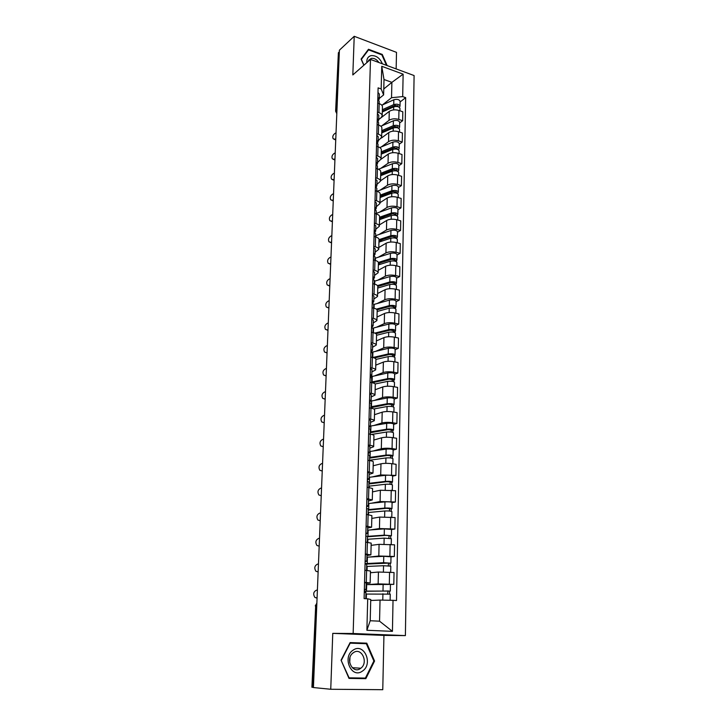 <?xml version="1.0" encoding="UTF-8"?>
<svg xmlns="http://www.w3.org/2000/svg" width="726" height="726" viewBox="0 0 726 726"><rect width="100%" height="100%" fill="white"/><g stroke="black" fill="none" stroke-linecap="round" stroke-linejoin="round"><path stroke-width="1.09" d="M396.151 68.916L396.505 52.363L354.215 36.3L339.396 50.185L313.423 687.549L330.747 689.264L382.765 689.7L383.936 635.404L405.389 635.604L414.092 75.549L370.496 59.423L353.154 633.508L332.762 633.362L330.747 689.264M354.215 36.3L352.827 74.932L370.496 59.423M336.964 109.717L335.621 111.196L338.389 52.744L336.02 110.515L336.837 112.82M339.323 51.864L338.389 52.744M313.432 687.413L311.908 687.232L315.683 605.82L312.343 687.304M368.109 584.575L378.146 583.885L393.81 584.376L394.036 572.524L378.428 572.034L370.414 572.732M370.151 583.005L370.46 571.063L366.612 570.418L366.294 582.461L370.151 583.023L366.203 583.441M366.294 582.461L364.561 582.334M366.167 584.63L393.81 584.376M366.612 570.418L364.888 570.291M369.48 557.042L378.809 556.007L394.336 556.488L394.563 544.818L379.081 544.337L371.122 545.362M365.332 553.992L370.877 554.882L366.957 555.526M390.996 556.851L394.336 556.488M370.877 554.864L371.177 543.112L365.659 542.14M370.523 529.926L379.453 528.555L394.862 529.036L395.08 517.556L379.716 517.075L371.812 518.418M366.095 526.105L371.585 527.194L367.692 528.056M391.541 529.526L394.862 529.036M371.585 527.194L371.884 515.614L366.421 514.435M371.431 503.218L380.088 501.539L395.38 502.011L395.597 490.712L380.351 490.241L372.502 491.892M366.848 498.653L372.293 499.942L368.418 501.013M392.085 502.637L395.38 502.011M372.293 499.915L372.583 488.544L367.165 487.173M372.256 476.918L380.714 474.949L395.888 475.412L396.097 464.286L391.768 463.678C387.53 463.188 383.927 463.233 380.969 463.814L373.173 465.774M367.592 471.646L372.983 473.116L369.135 474.396M392.612 476.156L395.888 475.412M372.983 473.08L373.273 461.89C373.228 461.373 371.993 460.937 369.57 460.574L367.9 460.338M373.028 451.027L381.322 448.759C384.272 448.123 387.856 448.06 392.076 448.577L396.387 449.222L396.596 438.259L392.294 437.596C388.092 437.061 384.517 437.125 381.586 437.796L373.836 440.047M368.318 445.047L369.979 445.301C372.393 445.682 373.627 446.145 373.663 446.708L369.843 448.187M393.129 450.084L396.387 449.222M373.663 446.671L373.954 435.654C373.908 435.074 372.683 434.575 370.278 434.184L368.626 433.921M373.772 425.518L381.93 422.968C384.853 422.242 388.41 422.169 392.603 422.732L396.877 423.43L397.077 412.631L392.82 411.905C388.646 411.324 385.098 411.415 382.185 412.177L374.489 414.7M369.035 418.875L370.687 419.138C373.082 419.555 374.298 420.082 374.335 420.708L370.541 422.369M393.646 424.411L396.877 423.43M374.335 420.708L374.616 409.827C374.58 409.174 373.364 408.629 370.977 408.193L369.334 407.921M374.48 400.389L382.529 397.576C385.433 396.759 388.964 396.659 393.12 397.267L397.358 398.029L397.558 387.394L393.338 386.613C389.19 385.987 385.678 386.096 382.784 386.94L375.133 389.744M369.743 393.093L371.376 393.383C373.754 393.837 374.961 394.409 374.997 395.098L371.222 396.95M394.154 399.118L397.358 398.029M374.997 395.098L375.269 384.39C375.233 383.673 374.035 383.074 371.667 382.611L370.033 382.312M375.17 375.641L383.119 372.556C386.005 371.667 389.508 371.54 393.628 372.193L397.839 373.001L398.039 362.528L393.846 361.693C389.735 361.031 386.241 361.158 383.364 362.083L375.769 365.151M370.441 367.71L372.066 368.028C374.416 368.509 375.614 369.135 375.651 369.888L371.894 371.921M394.654 374.208L397.839 373.001M375.651 369.888L375.923 359.334C375.886 358.553 374.698 357.909 372.347 357.41L370.732 357.092M375.841 351.248L383.7 347.917C386.559 346.946 390.043 346.801 394.127 347.491L398.302 348.362L398.501 338.044L394.345 337.154C390.261 336.447 386.795 336.592 383.945 337.599L376.395 340.921M371.122 342.717L372.737 343.053C375.07 343.57 376.259 344.233 376.286 345.05L372.556 347.255M395.144 349.669L398.302 348.362M376.286 345.05L376.558 334.65C376.522 333.815 375.342 333.125 373.019 332.599L371.413 332.254M376.495 327.217L384.272 323.642C387.112 322.589 390.57 322.426 394.626 323.161L398.765 324.077L398.964 313.913L394.835 312.97C390.788 312.225 387.348 312.398 384.508 313.478L377.012 317.044M371.794 318.097L373.391 318.451C375.714 318.995 376.885 319.712 376.921 320.583L373.218 322.961M395.625 325.493L398.765 324.077M376.921 320.583L377.184 310.338C377.157 309.448 375.986 308.713 373.672 308.151L372.075 307.788M377.139 303.541L384.834 299.72C387.657 298.595 391.087 298.413 395.116 299.185L399.227 300.156L399.418 290.137L395.316 289.148C391.305 288.367 387.884 288.549 385.07 289.701L377.62 293.513M372.465 293.839L374.044 294.212C376.349 294.792 377.511 295.555 377.538 296.48L373.863 299.021M396.106 301.671L399.227 300.156M377.538 296.48L377.801 286.389C377.774 285.436 376.613 284.665 374.317 284.075L372.737 283.694M377.765 280.2L385.388 276.152C388.192 274.954 391.595 274.755 395.597 275.562L399.672 276.579L399.863 266.705L395.797 265.671C391.813 264.845 388.419 265.054 385.615 266.279L378.219 270.326M373.119 269.945L374.689 270.344C376.975 270.952 378.128 271.751 378.155 272.731L374.498 275.426M396.577 278.185L399.672 276.579M378.155 272.731L378.409 262.794C378.382 261.787 377.23 260.97 374.961 260.344L373.391 259.944M378.382 257.195L385.933 252.92C388.719 251.65 392.094 251.441 396.069 252.276L400.117 253.347L400.298 243.618L396.269 242.529C392.312 241.676 388.945 241.894 386.159 243.192L378.809 247.466M373.763 246.404L375.324 246.822C377.584 247.457 378.736 248.292 378.754 249.336L375.124 252.185M397.04 255.053L400.117 253.347M378.754 249.336L379.008 239.535C378.981 238.473 377.847 237.62 375.587 236.966L374.035 236.549M378.981 234.516L386.468 230.024C389.245 228.69 392.594 228.454 396.532 229.334L400.552 230.441L400.734 220.858L396.732 219.724C392.802 218.835 389.463 219.071 386.695 220.441L379.389 224.924M374.398 223.209L375.95 223.635C378.192 224.307 379.326 225.178 379.353 226.267L375.741 229.271M397.494 232.238L400.552 230.441M379.353 226.267L379.598 216.611C379.58 215.504 378.446 214.606 376.204 213.934L374.661 213.498M379.58 212.164L387.003 207.454C389.753 206.057 393.084 205.812 396.995 206.719L400.988 207.872L401.16 198.425L397.186 197.245C393.292 196.319 389.971 196.574 387.221 198.007L379.961 202.708M375.024 200.349L376.558 200.793C378.79 201.483 379.916 202.4 379.943 203.543L376.349 206.683M397.948 209.76L400.988 207.872M379.943 203.543L380.188 194.024C380.161 192.862 379.045 191.927 376.821 191.228L375.288 190.775M380.161 190.121L387.53 185.212C390.261 183.742 393.565 183.478 397.449 184.422L401.405 185.62L401.587 176.3L397.639 175.084C393.764 174.131 390.47 174.394 387.748 175.892L380.524 180.801M375.641 177.816L377.166 178.278C379.38 178.995 380.497 179.948 380.515 181.137L376.948 184.422M398.383 187.589L401.405 185.62M380.515 181.137L380.76 171.753C380.742 170.546 379.625 169.575 377.42 168.849L375.896 168.378M380.733 168.378L388.038 163.277C390.76 161.744 394.046 161.471 397.893 162.442L401.823 163.686L402.004 154.493L398.084 153.231C394.236 152.251 390.969 152.533 388.256 154.084L381.068 159.203M376.25 155.6L377.765 156.081C379.961 156.825 381.068 157.814 381.086 159.048L377.538 162.47M398.828 165.737L401.823 163.686M381.086 159.048L381.322 149.801C381.304 148.549 380.206 147.541 378.01 146.788L376.504 146.307M381.295 146.942L388.546 141.652C391.25 140.054 394.508 139.764 398.338 140.771L402.24 142.051L402.413 132.994L398.52 131.696C394.708 130.671 391.45 130.97 388.764 132.586L381.431 138.049M376.848 133.711L378.355 134.201C380.533 134.972 381.631 135.998 381.649 137.278L378.119 140.826M399.255 144.184L402.24 142.051M381.649 137.278L381.885 128.157C381.867 126.859 380.769 125.816 378.6 125.035L377.103 124.536M381.858 125.807L389.054 120.325C391.731 118.674 394.971 118.365 398.774 119.4L402.649 120.725L402.812 111.786L398.955 110.452C395.162 109.399 391.931 109.717 389.263 111.387L378.691 119.581M377.438 112.122L378.936 112.63C381.096 113.428 382.185 114.481 382.203 115.806L381.096 117.63L378.691 119.491M399.681 122.93L402.649 120.725M382.203 115.806L382.439 106.813C382.42 105.47 381.332 104.399 379.172 103.6L377.692 103.083M380.043 600.075L393.029 600.329L392.43 631.357L366.884 630.268L367.71 598.805L370.741 599.522L370.206 620.739L379.553 621.184L380.043 600.075L370.714 600.493M383.773 88.971L391.886 82.356L384.009 79.515L383.618 94.924L381.159 88.944L378.11 87.855L364.107 598.587L367.71 598.805M381.159 88.944L381.758 66.284L403.13 74.161L402.694 96.594L391.532 97.711L391.886 82.356L403.13 74.161M393.029 600.329L396.505 600.538L405.662 97.647L402.694 96.594M405.389 635.604L353.154 633.508M383.936 635.404L332.762 633.362M350.104 642.592L341.057 660.197L348.997 678.411L365.84 678.656L374.562 661.032L366.775 643.172L350.104 642.592M387.158 65.585L382.266 54.441L368.49 49.268L361.103 59.069L363.826 65.276M382.402 104.952L391.532 97.711M383.618 94.924L379.262 98.437M400.099 101.976L405.662 97.647M392.43 631.357L379.553 621.184M366.884 630.268L370.206 620.739M384.009 79.515L381.758 66.284M348.888 678.166L362.129 678.039M363.154 643.599L362.936 643.091L350.077 642.646M362.936 643.091L366.775 643.172M373.863 661.005L374.562 661.032M361.975 678.365L365.84 678.656M381.794 54.84L382.266 54.441M317.398 590.147L316.518 590.165C313.45 591.69 312.915 594.122 314.893 597.453L317.071 597.997M364.352 589.784L366.04 589.476L364.37 589.231M366.04 589.476L366.213 582.914L364.552 582.642M365.795 598.687L365.958 592.588L364.28 592.343M317.08 597.915L316.2 597.925M365.913 594.059L390.252 594.14L390.125 600.275M370.723 600.429L372.683 600.402M365.94 591.263L388.029 591L387.639 593.841M365.931 591.572L364.307 591.554M364.316 591.109L390.307 591.073L389.599 591.182L389.544 593.986M387.702 590.928L389.599 591.182M318.46 564.066L317.58 564.102C314.576 565.627 314.022 568.013 315.919 571.271L318.142 571.843M365.124 561.679L366.802 561.207L365.142 560.862M366.802 561.207L366.975 554.746L365.323 554.383M366.548 570.418L366.721 564.265L365.06 563.93M318.142 571.716L317.271 571.752M319.504 538.374L318.632 538.429C315.683 539.944 315.111 542.295 316.926 545.471L319.05 546.061M365.877 534.018L367.547 533.392L365.913 532.957M367.547 533.392L367.719 527.031L366.085 526.577M367.311 542.295L367.465 536.396L365.822 535.979M319.195 545.907L318.324 545.961M362.374 671.133C373.581 664.127 364.053 642.301 353.199 650.097C341.783 656.948 351.493 679.237 362.374 671.133M360.423 668.528L360.84 668.219C368.799 662.493 361.43 646.857 353.489 652.62L352.89 653.055C345.041 658.899 352.591 674.381 360.423 668.528M349.723 662.784L349.959 657.665M341.411 660.206L350.168 643.145L366.321 643.708L373.872 661.014L365.405 678.084L349.097 677.839L341.066 660.188M382.375 63.815C379.852 58.026 376.086 55.294 371.068 55.63C368.018 56.501 366.603 58.833 366.839 62.627M378.899 62.527C376.73 59.387 374.189 57.998 371.285 58.37L368.772 60.149L368.236 61.401M363.935 65.177L361.394 59.369L368.536 49.867L381.885 54.877L386.477 65.331M366.993 51.247L368.536 49.867M366.657 566.452L383.546 565.717L390.806 566.189L390.688 572.269M370.414 572.642L372.329 572.569M366.222 564.084L388.61 563.104L388.219 565.799M365.069 563.621L383.618 562.695L390.869 563.176L390.161 563.34L390.116 565.981M366.911 557.178L383.755 556.307L390.996 556.797L390.869 563.176M388.274 563.004L390.161 563.34M367.392 539.282L384.154 538.138L391.359 538.683L391.241 544.509M371.122 545.271L372.547 545.181M367.456 536.786L385.724 535.389L389.172 535.652L388.791 538.193M367.447 536.351L384.226 535.162L391.423 535.715L390.715 535.942L390.67 538.411M367.637 530.143L384.363 528.873L391.541 529.435L391.423 535.715M388.846 535.516L390.715 535.942M320.538 513.046L319.676 513.128C316.763 514.643 316.182 516.948 317.915 520.052L320.22 520.687M366.63 506.793L368.282 506.013L366.666 505.496M368.282 506.013L368.454 499.751L366.83 499.216M368.055 514.616L368.209 508.971L366.585 508.463M320.23 520.478L319.367 520.542M321.554 488.09L320.692 488.19C317.843 489.705 317.244 491.974 318.905 494.996L321.246 495.658M321.237 495.74L320.765 495.577M367.365 479.995L369.008 479.06L367.401 478.461M369.008 479.06L369.18 472.898L367.574 472.281M368.79 487.373L368.935 481.973L367.32 481.383M321.255 495.413L320.393 495.504M322.553 463.497L321.7 463.605C318.895 465.121 318.287 467.353 319.876 470.312L322.253 471.002M322.244 471.101L321.618 470.865M368.082 453.614L369.725 452.525L368.136 451.844M369.725 452.525L369.888 446.463L368.3 445.764M369.507 460.565L369.652 455.402L368.055 454.73M322.262 470.711L321.409 470.82M368.109 512.529L384.762 510.995C388.528 510.832 390.915 511.04 391.904 511.612L391.786 517.193M371.821 518.328L372.955 518.228M368.173 510.178L386.314 508.327L389.735 508.627L389.354 511.022M368.191 509.634L384.825 508.064C388.591 507.901 390.969 508.109 391.958 508.69L391.269 508.971L391.214 511.276M368.354 503.526L384.962 501.866C388.719 501.693 391.096 501.902 392.085 502.51L391.958 508.69M389.408 508.463L391.269 508.971M368.817 486.184L385.352 484.269C389.091 484.06 391.45 484.287 392.439 484.959L392.33 490.304M372.502 491.801L373.454 491.693M368.881 483.97L386.885 481.683L390.289 482.019L389.916 484.269M368.899 483.334L385.415 481.383C389.154 481.166 391.514 481.392 392.494 482.073L391.804 482.418L391.759 484.569M369.062 477.327L385.542 475.285C389.281 475.058 391.641 475.294 392.612 475.993L392.494 482.073M389.962 481.828L391.804 482.418M369.516 460.239L385.933 457.952C389.644 457.698 391.986 457.943 392.957 458.705L392.857 463.832M373.173 465.675L373.999 465.566M369.57 458.16L387.457 455.447L390.824 455.819L390.461 457.934M369.598 457.434L385.996 455.111C389.708 454.848 392.049 455.102 393.02 455.874L392.33 456.273L392.294 458.269M369.752 451.508L386.123 449.104C389.835 448.831 392.167 449.085 393.138 449.884L393.02 455.874M390.506 455.601L392.33 456.273M323.542 439.257L322.698 439.384C319.93 440.9 319.313 443.096 320.838 445.982L323.242 446.69M323.233 446.817L322.462 446.499M368.799 427.632L370.432 426.407L368.853 425.645M370.432 426.407L370.587 420.436L369.017 419.655M370.224 434.175L370.351 429.238L368.772 428.485M323.251 446.363L322.408 446.49M371.658 434.438L386.504 432.043C390.189 431.734 392.512 432.006 393.474 432.859L393.383 437.76M373.836 439.947L374.571 439.829M370.26 432.741L388.02 429.62L391.359 430.019L390.996 432.006M370.278 431.925L386.568 429.248C390.252 428.93 392.575 429.202 393.537 430.073L392.848 430.518L392.811 432.369M370.441 426.089L386.695 423.331C390.37 423.004 392.693 423.285 393.655 424.175L393.537 430.073M391.042 429.774L392.848 430.518M324.513 415.354L323.678 415.499C320.956 417.014 320.329 419.183 321.781 421.997L324.213 422.723M324.213 422.877L323.342 422.514M369.498 402.05L371.122 400.688L369.561 399.854M371.122 400.688L371.276 394.808L369.715 393.955M370.922 408.184L371.05 403.475L369.48 402.64M324.232 422.369L323.388 422.505M373.781 408.974L387.067 406.524C390.724 406.17 393.038 406.46 393.991 407.413L393.891 412.087M374.489 414.61L375.151 414.492M370.932 407.694L388.564 404.173L391.886 404.609L391.532 406.46M370.959 406.787L387.13 403.765C390.788 403.411 393.093 403.701 394.046 404.654L393.365 405.153L393.329 406.859M370.687 401.151L387.257 397.948C390.906 397.576 393.211 397.875 394.154 398.846L394.046 404.654M391.568 404.337L391.559 404.845L393.365 405.153M325.475 391.795L324.64 391.949C321.963 393.465 321.328 395.597 322.725 398.356L325.175 399.1M325.166 399.282L324.232 398.883M370.187 376.848L371.803 375.36L370.251 374.453M371.803 375.36L371.957 369.57L370.414 368.645M371.612 382.602L371.73 378.101L370.178 377.202M325.194 398.701L324.359 398.864M375.124 383.972L387.62 381.395C391.26 380.987 393.546 381.304 394.49 382.339L394.399 386.813M375.133 389.644L375.732 389.526M372.229 382.72L389.109 379.117L392.403 379.58L392.049 381.313M371.621 382.03L387.684 378.673C391.314 378.273 393.601 378.591 394.545 379.625L393.873 380.179L393.837 381.74M370.187 376.912L387.811 372.937C391.432 372.52 393.719 372.846 394.654 373.908L394.545 379.625M392.094 379.29L392.076 379.834L393.873 380.179M326.419 368.554L325.593 368.735C322.961 370.251 322.317 372.356 323.651 375.043L326.128 375.805M326.119 376.004L325.121 375.578M370.868 352.028L372.474 350.413L370.941 349.433M372.474 350.413L372.629 344.705L371.095 343.716M372.284 357.401L372.402 353.108L370.868 352.137M326.146 375.378L325.312 375.542M375.914 359.424L388.165 356.638C391.777 356.185 394.046 356.52 394.98 357.637L394.899 361.911M375.769 365.051L376.322 364.933M374.317 357.954L389.644 354.433L392.911 354.923L392.566 356.53M371.54 352.346L388.356 348.308C391.949 347.845 394.218 348.19 395.153 349.333L395.035 354.969L394.336 356.992M372.801 357.51L388.228 353.961C391.831 353.508 394.1 353.843 395.035 354.969M392.603 354.606L392.594 355.205L394.363 355.568M327.353 345.649L326.528 345.839C323.941 347.355 323.288 349.433 324.567 352.065L327.063 352.827M327.054 353.054L326.001 352.6M371.639 327.48L373.137 325.838L371.612 324.794M373.137 325.838L373.291 320.22L371.766 319.159M372.955 332.581L373.064 328.497L371.54 327.462M327.081 352.373L326.255 352.555M376.54 335.276L388.709 332.245C392.294 331.755 394.545 332.109 395.47 333.307L395.389 337.372M376.395 340.821L376.903 340.694M375.932 333.688L390.171 330.112L393.41 330.629L393.075 332.127M372.937 328.152L388.891 324.041C392.467 323.542 394.708 323.896 395.634 325.121L395.525 330.675L394.826 332.617M374.825 333.116L388.764 329.613C392.349 329.114 394.599 329.468 395.525 330.675M393.111 330.294L393.093 330.938L394.853 331.319M328.279 323.052L327.453 323.261C324.903 324.776 324.241 326.827 325.466 329.395L327.989 330.176M327.98 330.421L326.863 329.94M372.456 303.223L373.79 301.635L372.275 300.519M373.79 301.635L373.935 296.099L372.429 294.965M373.618 308.142L373.718 304.248L372.211 303.141M328.007 329.686L327.181 329.885M377.157 311.481L389.236 308.214C392.793 307.688 395.035 308.06 395.951 309.33L395.87 313.205M377.012 316.944L377.484 316.817M377.066 309.857L390.688 306.154L393.909 306.699L393.574 308.078M373.709 304.503L389.417 300.128C392.966 299.584 395.198 299.965 396.115 301.263L396.006 306.744L395.316 308.595M376.34 309.149L389.299 305.619C392.848 305.083 395.089 305.455 396.006 306.744M393.61 306.336L393.592 307.025L395.343 307.425M329.187 300.764L328.37 300.991C325.856 302.506 325.184 304.53 326.364 307.053L328.896 307.824M328.887 308.105L327.716 307.588M373.237 279.319L374.435 277.786L372.937 276.606M374.435 277.786L374.58 272.332L373.082 271.134M374.262 284.057L374.362 280.363L372.865 279.192M328.914 307.307L328.098 307.525M377.756 288.031L389.762 284.538C393.292 283.966 395.516 284.356 396.423 285.708L396.351 289.393M377.801 286.471L391.205 282.541L394.399 283.113L394.064 284.374M377.792 286.625L378.482 286.271M374.335 281.234L389.935 276.57C393.465 275.989 395.679 276.379 396.587 277.759L396.478 283.158L395.797 284.928M377.493 285.59L389.817 281.978C393.347 281.398 395.57 281.797 396.478 283.158M394.1 282.732L394.082 283.458L395.815 283.884M330.076 278.784L329.268 279.02C326.791 280.545 326.119 282.541 327.245 285L329.795 285.79M329.785 286.08L328.569 285.545M373.99 255.77L375.061 254.281L373.581 253.038M375.061 254.281L375.206 248.909L373.727 247.648M374.897 260.335L374.997 256.822L373.509 255.588M329.813 285.236L329.005 285.463M378.355 264.917L390.279 261.197C393.782 260.589 395.988 260.997 396.886 262.422L396.823 265.934M378.391 263.438L391.704 259.273L394.871 259.863L394.545 261.024M378.382 263.974L380.569 262.758M374.952 258.302L390.452 253.347C393.946 252.73 396.151 253.138 397.049 254.59L396.94 259.908L396.269 261.596M378.373 262.431L390.334 258.674C393.837 258.066 396.042 258.474 396.94 259.908M394.581 259.472L394.563 260.235L396.287 260.679M330.965 257.104L330.158 257.349C327.716 258.873 327.036 260.843 328.125 263.257L330.684 264.046M330.666 264.364L329.368 263.792M374.707 232.565L375.687 231.122L374.217 229.824M375.687 231.122L375.832 225.822L374.362 224.506M375.533 236.957L375.623 233.627L374.144 232.338M330.702 263.465L329.894 263.71M378.945 242.13L390.788 238.201C394.272 237.556 396.46 237.983 397.349 239.48L397.285 242.802M378.981 240.742L392.203 236.34L395.352 236.957L395.026 238.01M378.954 241.649L382.448 239.589M375.56 235.687L390.96 230.46C394.427 229.806 396.614 230.233 397.503 231.757L397.394 236.994L396.732 238.609M379.008 239.671L390.842 235.714C394.318 235.061 396.505 235.487 397.394 236.994M395.053 236.54L395.035 237.348L396.75 237.81M331.836 235.705L331.038 235.968C328.633 237.502 327.943 239.444 328.987 241.803L331.555 242.593M331.537 242.929L330.167 242.339M375.415 209.705L376.304 208.298L374.843 206.937M376.304 208.298L376.44 203.08L374.988 201.701M376.15 213.916L376.231 210.767L374.779 209.415M331.582 241.985L330.775 242.239M379.526 219.669L391.287 215.531C394.744 214.851 396.913 215.286 397.803 216.856L397.739 220.014M379.553 218.372L392.693 213.734L395.815 214.37L395.498 215.323M379.526 219.624L384.163 216.747M376.168 213.399L391.459 207.899C394.908 207.209 397.068 207.654 397.957 209.242L397.848 214.415L397.186 215.949M379.589 217.237L391.341 213.081C394.799 212.391 396.968 212.836 397.848 214.415M395.525 213.934L395.507 214.778L397.204 215.259M332.699 214.597L331.9 214.869C329.531 216.412 328.842 218.335 329.84 220.64L332.417 221.43M332.399 221.784L330.956 221.176M376.095 187.163L376.903 185.802L375.46 184.386M376.903 185.802L377.048 180.656L375.605 179.222M376.758 191.21L376.839 188.234L375.396 186.827M332.444 220.795L331.646 221.067M380.097 197.526L391.777 193.189C395.216 192.463 397.367 192.925 398.247 194.559L398.184 197.545M380.125 196.301L393.174 191.446L396.278 192.109L395.96 192.962M381.44 197.018L385.724 194.223M377.048 191.292L391.949 185.665C395.371 184.93 397.521 185.393 398.402 187.054L398.293 192.145L397.639 193.615M380.161 195.131L391.831 190.766C395.262 190.049 397.421 190.502 398.293 192.145M395.988 191.655L395.969 192.535L397.648 193.034M333.543 193.769L332.753 194.06C330.412 195.593 329.722 197.499 330.684 199.759L333.27 200.548M333.252 200.921L331.737 200.285M376.758 164.956L377.502 163.622L376.068 162.152M377.502 163.622L377.638 158.549L376.213 157.07M377.366 168.831L377.438 166.027L376.004 164.557M333.298 199.886L332.499 200.167M380.66 175.683L392.267 171.154C395.679 170.401 397.821 170.873 398.692 172.57L398.628 175.393M380.687 174.549L393.655 169.476L396.732 170.156L396.414 170.919M383.337 174.639L387.158 172.017M380.723 173.323L392.321 168.768C395.724 168.015 397.866 168.486 398.737 170.193L398.084 171.59M378.518 169.258L392.43 163.74C395.833 162.969 397.966 163.45 398.837 165.174L398.737 170.193M396.441 169.684L396.423 170.601L398.093 171.118M334.377 173.215L333.597 173.514C331.283 175.057 330.593 176.935 331.519 179.159L334.105 179.939M334.087 180.329L332.508 179.676M377.411 143.058L378.092 141.761L376.667 140.236M378.092 141.761L378.228 136.76L376.812 135.227M377.956 146.77L378.028 144.129L376.603 142.614M334.132 179.249L333.343 179.54M381.214 154.148L392.748 149.429C396.133 148.639 398.256 149.129 399.118 150.89L399.073 153.549M381.241 153.095L394.118 147.805L397.176 148.512L396.868 149.175M385.079 152.569L388.492 150.119M381.277 151.825L392.802 147.079C396.187 146.289 398.311 146.779 399.173 148.549L398.529 149.874M379.78 147.578L392.911 142.114C396.287 141.316 398.411 141.815 399.264 143.594L399.173 148.549M396.895 148.022L396.877 148.975L398.529 149.511M335.203 152.932L334.423 153.24C332.145 154.783 331.455 156.644 332.345 158.822L334.931 159.602M334.922 160.01L333.279 159.33M378.037 121.469L378.673 120.207L377.266 118.628M378.673 120.207L378.809 115.271L377.402 113.683M378.545 125.017L378.609 122.54L377.202 120.97M334.967 158.885L334.178 159.194M381.758 132.912L393.22 128.012C396.587 127.186 398.692 127.694 399.554 129.518L399.5 132.023M381.785 131.932L394.581 126.442L397.621 127.168L397.313 127.74M386.686 130.807L389.726 128.529M381.822 130.616L393.274 125.689C396.632 124.872 398.746 125.371 399.599 127.204L398.955 128.457M380.869 126.233L393.383 120.797C396.741 119.971 398.846 120.471 399.69 122.322L399.599 127.204M397.34 126.66L397.313 127.649L398.964 128.203M336.02 132.912L335.249 133.23C332.998 134.782 332.299 136.624 333.152 138.748L335.757 139.528M335.739 139.955L334.042 139.247M378.663 100.179L379.244 98.954L377.847 97.32M379.244 98.954L379.38 94.09L377.983 92.447M379.117 103.582L379.181 101.25L377.783 99.634M335.784 138.784L335.004 139.102M382.303 111.967L393.683 106.885C397.031 106.032 399.128 106.55 399.972 108.437L399.926 110.788M381.758 116.959L382.484 116.641M388.174 109.345L390.887 107.23M382.33 111.06L395.044 105.37L398.057 106.123L397.766 106.604L397.775 105.597M382.357 109.699L393.737 104.598C397.077 103.745 399.173 104.263 400.017 106.15L399.382 107.348M381.812 105.216L393.846 99.771C397.176 98.908 399.273 99.435 400.117 101.341L400.017 106.15M398.837 106.994L399.391 107.185M389.263 111.387L389.054 120.325M388.764 132.586L388.546 141.652M388.256 154.084L388.038 163.277M387.748 175.892L387.53 185.212M387.221 198.007L387.003 207.454M386.695 220.441L386.468 230.024M386.159 243.192L385.933 252.92M385.615 266.279L385.388 276.152M385.07 289.701L384.834 299.72M384.508 313.478L384.272 323.642M383.945 337.599L383.7 347.917M383.364 362.083L383.119 372.556M382.784 386.94L382.529 397.576M382.185 412.177L381.93 422.968M381.586 437.796L381.322 448.759M380.969 463.814L380.714 474.949M380.351 490.241L380.088 501.539M379.716 517.075L379.453 528.555M379.081 544.337L378.809 556.007M378.428 572.034L378.146 583.885M378.6 125.035L378.355 134.201M378.01 146.788L377.765 156.081M377.42 168.849L377.166 178.278M376.821 191.228L376.558 200.793M376.204 213.934L375.95 223.635M375.587 236.966L375.324 246.822M374.961 260.344L374.689 270.344M374.317 284.075L374.044 294.212M373.672 308.151L373.391 318.451M373.019 332.599L372.737 343.053M372.347 357.41L372.066 368.028M371.667 382.611L371.376 393.383M370.977 408.193L370.687 419.138M370.278 434.184L369.979 445.301M369.57 460.574L369.271 471.864M368.853 487.382L368.545 498.853M368.118 514.625L367.801 526.277M367.374 542.295L367.057 554.138M379.172 103.6L378.936 112.63M398.52 131.696L398.338 140.771M398.084 153.231L397.893 162.442M397.639 175.084L397.449 184.422M397.186 197.245L396.995 206.719M396.732 219.724L396.532 229.334M396.269 242.529L396.069 252.276M395.797 265.671L395.597 275.562M395.316 289.148L395.116 299.185M394.835 312.97L394.626 323.161M394.345 337.154L394.127 347.491M393.846 361.693L393.628 372.193M393.338 386.613L393.12 397.267M392.82 411.905L392.603 422.732M392.294 437.596L392.076 448.577M391.768 463.678L391.541 474.831M391.232 490.168L390.996 501.503M390.679 517.075L390.443 528.582M390.125 544.409L389.889 556.107M389.563 572.179L389.317 584.058M398.955 110.452L398.774 119.4M315.256 605.874L316.863 603.188L315.683 605.82L316.754 605.783M366.421 594.049L366.294 598.714M382.929 593.741L382.784 600.13M366.675 584.621L366.503 591.018M383.137 584.176L383.001 590.665M367.156 566.434L367.057 570.455M383.546 565.717L383.41 571.925M367.41 557.151L367.238 563.449M383.755 556.307L383.618 562.695M367.891 539.246L367.81 542.34M384.154 538.138L384.027 544.128M368.136 530.107L367.964 536.305M384.363 528.873L384.226 535.162M368.608 512.474L368.545 514.67M384.762 510.995L384.626 516.776M368.844 503.481L368.681 509.588M384.962 501.866L384.825 508.064M369.307 486.121L369.28 487.436M385.352 484.269L385.225 489.85M369.552 477.254L369.389 483.271M385.542 475.285L385.415 481.383M370.006 460.166L369.997 460.638M385.933 457.952L385.815 463.342M370.242 451.436L370.079 457.362M386.123 449.104L385.996 455.111M386.504 432.043L386.386 437.243M370.922 425.999L370.768 431.834M386.695 423.331L386.568 429.248M387.067 406.524L386.958 411.533M371.594 400.943L371.44 406.696M387.257 397.948L387.13 403.765M387.62 381.395L387.512 386.223M372.256 376.259L372.102 381.921M387.811 372.937L387.684 378.673M388.165 356.638L388.065 361.294M372.901 351.947L372.756 357.501M388.356 348.308L388.228 353.961M388.709 332.245L388.61 336.728M373.545 327.98L373.418 332.69M388.891 324.041L388.764 329.613M389.236 308.214L389.145 312.534M374.18 304.357L374.071 308.251M389.417 300.128L389.299 305.619M389.762 284.538L389.671 288.694M374.807 281.08L374.716 284.175M389.935 276.57L389.817 281.978M390.279 261.197L390.189 265.199M375.415 258.138L375.351 260.452M390.452 253.347L390.334 258.674M390.788 238.201L390.697 242.048M376.023 235.523L375.977 237.084M390.96 230.46L390.842 235.714M391.287 215.531L391.205 219.234M376.622 213.217L376.594 214.052M391.459 207.899L391.341 213.081M391.777 193.189L391.704 196.737M391.949 185.665L391.831 190.766M392.267 171.154L392.194 174.567M392.43 163.74L392.321 168.768M392.748 149.429L392.675 152.705M392.911 142.114L392.802 147.079M393.22 128.012L393.147 131.152M393.383 120.797L393.274 125.689M393.683 106.885L393.619 109.889M393.846 99.771L393.737 104.598M335.621 111.196L336.81 113.692M390.443 584.593L390.307 591.073M352.228 667.693L360.84 668.219"/></g></svg>
